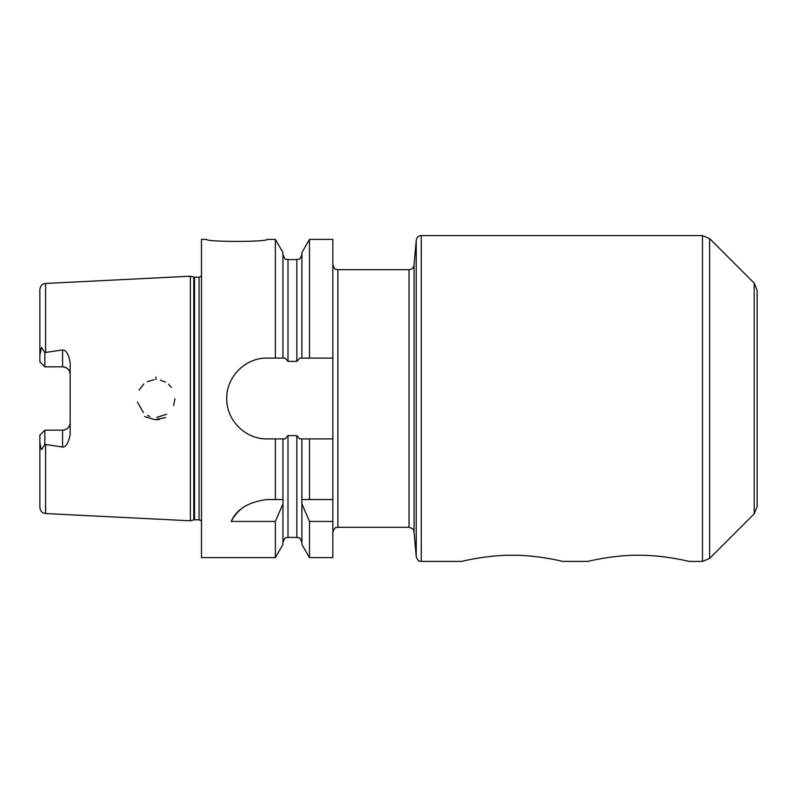 <?xml version="1.0" encoding="UTF-8"?>
<svg xmlns="http://www.w3.org/2000/svg" width="797" height="797" viewBox="0 0 797 797"><rect width="100%" height="100%" fill="white"/><g stroke="black" fill="none" stroke-linecap="round" stroke-linejoin="round"><path stroke-width="1.2" d="M562.672 561.407C562.821 561.407 537.158 554.971 512.152 555.25C487.156 554.971 461.483 561.407 461.642 561.407C461.483 561.407 487.156 554.971 512.152 555.25C537.158 554.971 562.821 561.407 562.672 561.407L587.927 561.407C587.778 561.407 613.441 554.971 638.447 555.25C663.443 554.971 689.116 561.407 688.957 561.407C689.116 561.407 663.443 554.971 638.447 555.25C613.441 554.971 587.778 561.407 587.927 561.407M332.827 532.366C335.208 525.472 336.364 528.281 337.878 527.315L337.878 269.685L409.03 269.685C411.89 269.446 413.563 267.912 414.061 265.082L416.233 240.206C416.721 237.367 418.405 235.832 421.264 235.593L702.456 235.593L709.599 238.552L754.191 283.144L757.15 290.287L757.15 506.713L754.191 513.856L709.599 558.448L709.599 238.552M757.15 330.307L757.15 392.184M757.15 404.816L757.15 466.693M206.543 239.379C205.945 242.079 267.762 242.079 267.164 239.379C267.762 242.079 205.945 242.079 206.543 239.379L201.492 239.379L201.492 557.621L275.363 557.621L275.363 521.427L231.24 521.427C236.46 509.243 248.435 501.941 267.164 499.53L275.363 499.53L275.363 438.908L267.164 438.908C245.506 439.406 226.258 420.158 226.756 398.5C226.258 376.842 245.506 357.594 267.164 358.092L285.097 358.092L287.996 361.38L296.843 361.38L299.742 358.092L301.894 358.092L301.894 252.529L309.485 239.379L332.827 239.379L332.827 557.621L309.485 557.621L309.485 521.427L301.894 503.863L301.774 499.53L332.827 499.53M275.363 358.092L275.363 239.379L267.164 239.379M275.363 499.53L283.065 499.53L282.945 503.863L275.363 521.427M241.74 508.526A40.408 40.408 0 0 0 231.24 521.427M332.827 521.427L309.485 521.427M301.894 499.53L301.894 438.908L299.742 438.908L296.843 435.62L287.996 435.62L285.097 438.908L275.363 438.908M332.827 438.908L309.485 438.908L309.485 499.53M309.485 438.908L301.894 438.908M275.363 557.621L282.945 544.471L282.945 503.863M282.945 499.53L282.945 438.908M282.945 358.092L282.945 252.529L275.363 239.379M309.485 557.621L301.894 544.471L301.894 503.863M301.894 358.092L332.827 358.092M309.485 239.379L309.485 358.092M168.466 384.214L171.375 387.392M174.971 398.699L173.646 405.474M155.515 419.71L159.39 419.461M166.603 414.221L156.76 417.429M149.796 416.393L147.604 415.466M143.44 412.647L137.433 402.116M139.047 390.112L143.868 383.975M147.226 381.733L154.06 379.661M160.516 380.099L165.587 382.152M165.547 417.578L154.917 419.69L144.566 416.552M156.003 379.561L155.893 377.071M44.851 430.171L62.584 430.171L62.584 447.047L44.851 444.347L44.851 430.171L39.85 435.172L39.85 507.49C40.697 512.561 43.387 512.879 43.257 512.939L45.608 513.547L45.608 444.557M70.156 374.401A7.581 7.581 0 0 0 62.584 366.829C67.257 367.347 69.777 369.868 70.156 374.401A7.581 7.581 0 0 0 62.584 366.829L44.851 366.829L39.85 361.828L44.851 366.829L44.851 352.653L45.608 352.443L45.608 283.453L190.383 276.2L190.383 520.8L45.608 513.547M45.608 352.443L62.584 349.953L62.584 366.829M62.584 447.047C65.892 447.256 68.412 443.102 70.156 434.574L70.156 362.426C68.701 354.276 66.181 350.122 62.584 349.953M39.85 441.877C40.468 446.718 41.105 449.299 41.763 449.598L44.851 444.347M44.851 352.653L41.514 347.462L39.85 355.123L39.85 361.828M45.608 283.453L43.257 284.061C43.387 284.121 40.697 284.439 39.85 289.51L39.85 355.123M70.156 422.599A7.581 7.581 0 0 1 62.584 430.171C67.257 429.653 69.777 427.132 70.156 422.599M194.548 277.217L194.548 519.783L199.071 519.783L199.071 277.217L194.548 277.217L190.383 276.2M199.071 277.217L201.492 276.001M702.456 235.593L702.456 561.407L709.599 558.448M754.191 283.144L754.191 513.856M421.264 235.593L421.264 561.407L461.642 561.407M409.03 269.685L409.03 527.315L337.878 527.315M414.061 265.082L414.061 531.918C412.995 530.603 415.795 529.636 409.03 527.315M416.233 240.206L416.233 556.794L414.061 531.918M301.894 542.468C299.493 535.564 298.337 538.383 296.843 537.417L296.843 435.62M296.843 537.417L287.996 537.417L287.996 435.62M287.996 361.38L287.996 259.583C286.502 258.617 285.356 261.436 282.945 254.532M296.843 361.38L296.843 259.583L287.996 259.583M194.548 519.783L193.771 519.893L193.771 277.107M688.957 561.407L702.456 561.407M337.878 269.685C336.364 268.719 335.208 271.528 332.827 264.634M421.264 561.407C419.82 560.51 418.993 563.19 416.233 556.794M287.996 537.417C286.502 538.383 285.356 535.564 282.945 542.468M296.843 259.583C298.337 258.617 299.493 261.436 301.894 254.532M199.071 519.783L201.492 520.999M193.771 519.893L190.383 520.8"/></g></svg>
